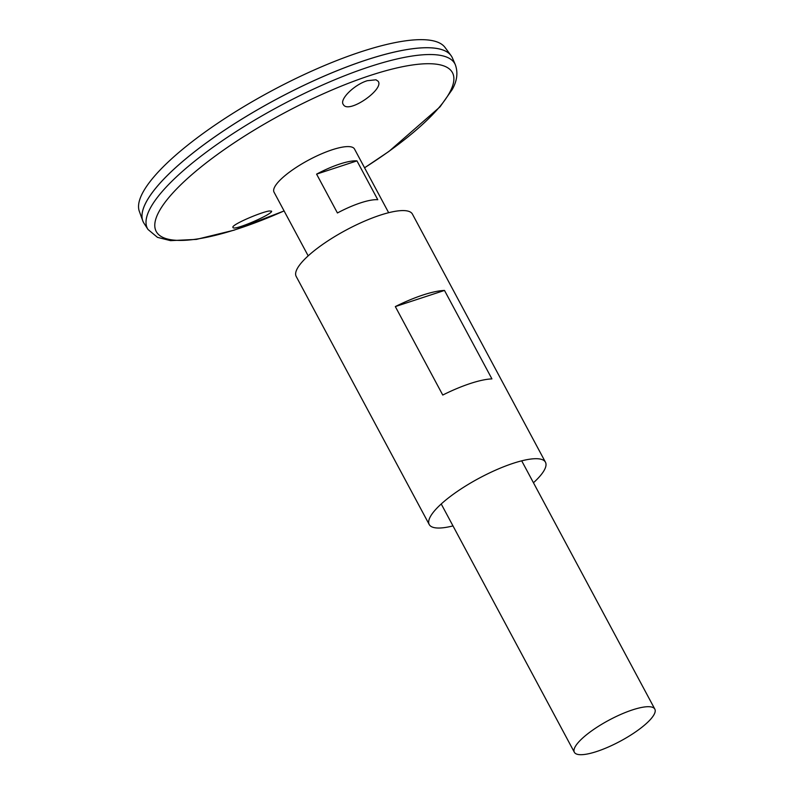 <?xml version="1.0" encoding="UTF-8"?>
<svg xmlns="http://www.w3.org/2000/svg" width="794" height="794" viewBox="0 0 794 794"><rect width="100%" height="100%" fill="white"/><g stroke="black" fill="none" stroke-linecap="round" stroke-linejoin="round"><path stroke-width="1.19" d="M452.987 525.906A65.942 17.24 -28.2 0 1 429.226 524.526A65.942 17.24 -28.2 0 1 479.189 478.177A65.942 17.24 -28.2 0 1 545.458 462.207A65.942 17.24 -28.2 0 1 540.059 476.043A65.942 17.24 -28.2 0 1 533.459 482.752M429.226 524.526L296.182 276.411A65.942 17.24 -28.2 0 1 346.154 230.052A65.942 17.24 -28.2 0 1 412.414 214.082L545.458 462.207M442.754 395.045L395.323 306.583A65.942 17.24 -28.2 0 1 444.491 290.435L491.923 378.887A65.942 17.24 151.8 0 0 442.754 395.045M444.491 290.435L395.323 306.583M375.979 79.797L378.093 81.226C384.852 88.948 348.457 114.435 343.365 104.58C338.988 99.548 354.452 84.511 367.314 80.7L375.979 79.797M269.235 210.986C260.859 212.137 230.647 225.089 232.979 227.412C233.287 231.491 273.95 213.546 271.528 211.135L269.235 210.986M455.329 64.721A174.382 45.595 -28.2 0 0 279.657 106.029A174.382 45.595 -28.2 0 0 148.021 229.486L144.012 223.312A175.008 45.754 -28.2 0 1 276.104 99.419A175.008 45.754 -28.2 0 1 452.401 57.952L455.329 64.721C458.158 72.691 457.096 80.998 452.153 89.643L440.045 106.833L388.961 151.396L364.575 167.802M143.406 208.415A174.988 45.744 -28.2 0 1 276.094 99.399A174.988 45.744 -28.2 0 1 440.323 49.208M143.486 222.429A175.008 45.754 -28.2 0 1 142.771 220.821A175.008 45.754 -28.2 0 1 276.094 99.399A175.008 45.754 -28.2 0 1 451.022 55.54A175.008 45.754 -28.2 0 1 451.955 57.029M142.771 220.821L139.327 211.323A173.549 45.377 -28.2 0 1 271.538 90.903A173.549 45.377 -28.2 0 1 445.007 47.422L451.022 55.54M308.181 255.857L274.029 192.158A45.655 11.94 -28.2 0 1 308.628 160.07A45.655 11.94 -28.2 0 1 354.501 149.014L388.653 212.703M651.1 718.709A45.655 11.94 -28.2 0 1 608.214 747.075A45.655 11.94 -28.2 0 1 574.36 752.275A45.655 11.94 -28.2 0 1 608.958 720.178A45.655 11.94 -28.2 0 1 654.832 709.121A45.655 11.94 -28.2 0 1 651.1 718.709M356.953 160.874L377.775 199.711A45.655 11.94 151.8 0 0 337.43 212.971L316.598 174.134A45.655 11.94 -28.2 0 1 356.953 160.874L316.598 174.134M284.083 210.906A168.06 43.938 -28.2 0 1 159.137 211.363A168.06 43.938 -28.2 0 1 355.404 80.641A168.06 43.938 -28.2 0 1 438.695 107.924A168.06 43.938 -28.2 0 1 364.555 167.762M148.021 229.486L157.48 237.356L170.541 240.642L196.366 239.401L234.091 230.171L284.103 210.946M654.832 709.121L521.698 460.828M574.36 752.275L441.226 503.972"/></g></svg>

